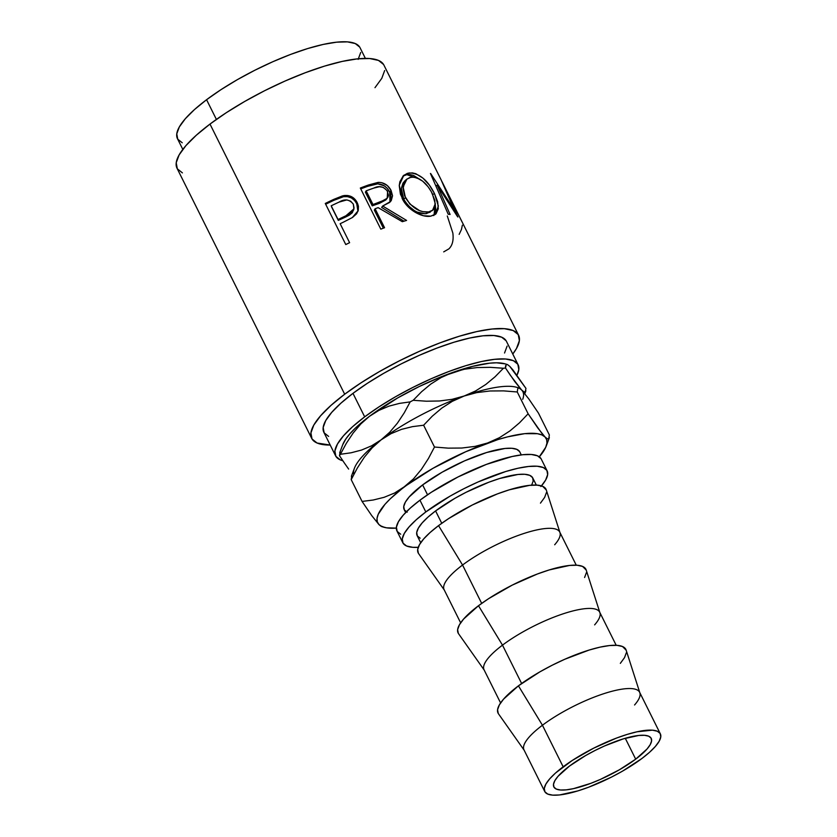 <?xml version="1.0" encoding="UTF-8"?>
<svg xmlns="http://www.w3.org/2000/svg" width="837" height="837" viewBox="0 0 837 837"><rect width="100%" height="100%" fill="white"/><g stroke="black" fill="none" stroke-linecap="round" stroke-linejoin="round"><path stroke-width="1.26" d="M635.691 759.159A54.395 14.25 -26.5 0 1 585.712 785.169A54.395 14.25 -26.5 0 1 553.853 786.926A54.395 14.25 -26.5 0 1 569.38 766.148L558.049 776.286L554.847 780.67L553.487 784.353L554.01 787.209L556.396 789.113L560.549 790.002L566.325 789.846L573.491 788.642L590.849 783.327L600.38 779.414L619.307 769.831L635.691 759.159L647.022 749.021L650.223 744.637L651.584 740.954L651.06 738.098L648.675 736.194L644.511 735.304L638.746 735.461L623.293 738.872L604.691 745.893L595.086 750.454L585.754 755.476L569.38 766.148A54.395 14.25 -26.5 0 1 619.359 740.138A54.395 14.25 -26.5 0 1 651.217 738.38A54.395 14.25 -26.5 0 1 635.691 759.159L625.281 738.276L635.691 759.159M536.318 485.083L532.761 477.948A64.595 16.918 153.5 0 0 494.929 480.04A64.595 16.918 153.5 0 0 435.585 510.926L441.748 523.282L435.585 510.926L455.035 498.245L466.104 492.282L488.829 482.227L499.605 478.523L517.946 474.474L524.809 474.286L529.748 475.343L532.583 477.613L533.2 481.003L531.579 485.376M559.995 532.677L546.247 489.875A71.396 18.696 153.5 0 0 505.349 491.078A71.396 18.696 153.5 0 0 438.546 525.626L462.558 565.027A64.595 16.918 -26.5 0 1 522.999 533.776A64.595 16.918 -26.5 0 1 559.995 532.677A64.595 16.918 -26.5 0 1 554.68 544.761M576.264 565.195L559.733 532.05A64.595 16.918 153.5 0 0 521.911 534.142A64.595 16.918 153.5 0 0 462.558 565.027L481.683 603.393L462.558 565.027A64.595 16.918 153.5 0 0 444.123 589.698L460.643 622.833M599.941 612.789L586.182 569.976A71.396 18.696 153.5 0 0 545.295 571.19A71.396 18.696 153.5 0 0 478.492 605.726L502.493 645.139A64.595 16.918 -26.5 0 1 562.935 613.887A64.595 16.918 -26.5 0 1 599.941 612.789A64.595 16.918 -26.5 0 1 594.626 624.873M616.199 645.306L599.679 612.161A64.595 16.918 153.5 0 0 561.847 614.253A64.595 16.918 153.5 0 0 502.493 645.139L521.629 683.505L502.493 645.139A64.595 16.918 153.5 0 0 484.058 669.809L500.589 702.944M639.876 692.9L626.128 650.087A71.396 18.696 153.5 0 0 585.23 651.301A71.396 18.696 153.5 0 0 518.427 685.838L542.439 725.24A64.595 16.918 -26.5 0 1 602.881 693.988A64.595 16.918 -26.5 0 1 639.876 692.9A64.595 16.918 -26.5 0 1 634.561 704.984M660.341 733.829L639.625 692.272A64.595 16.918 153.5 0 0 601.793 694.354A64.595 16.918 153.5 0 0 542.439 725.24L563.165 766.807A64.595 16.918 -26.5 0 1 622.508 735.922A64.595 16.918 -26.5 0 1 660.341 733.829A64.595 16.918 -26.5 0 1 641.906 758.5L622.456 771.18L611.387 777.144L588.662 787.198L577.875 790.902L559.534 794.951L552.682 795.14L547.743 794.072L544.908 791.812L544.291 788.423L545.912 784.049L549.7 778.849L555.527 773.022L572.309 760.425L593.684 748.163L616.409 738.108L627.185 734.405L637.02 731.789L652.389 730.167L657.327 731.235L660.163 733.494L660.78 736.884L659.158 741.258L655.361 746.458L649.543 752.285L641.906 758.5A64.595 16.918 -26.5 0 1 582.552 789.385A64.595 16.918 -26.5 0 1 544.72 791.478A64.595 16.918 -26.5 0 1 563.165 766.807L542.439 725.24A64.595 16.918 153.5 0 0 524.004 749.91L544.72 791.478M547.105 470.802L541.246 459.053A80.624 21.113 153.5 0 0 494.029 461.658A80.624 21.113 153.5 0 0 419.954 500.202L425.813 511.951A80.624 21.113 -26.5 0 1 499.888 473.407A80.624 21.113 -26.5 0 1 547.105 470.802A80.624 21.113 -26.5 0 1 541.476 485.878M518.124 364.775L506.416 341.287A101.999 26.711 153.5 0 0 446.686 344.582A101.999 26.711 153.5 0 0 352.973 393.348L364.681 416.847A101.999 26.711 -26.5 0 1 458.394 368.081A101.999 26.711 -26.5 0 1 518.124 364.775A101.999 26.711 -26.5 0 1 516.942 375.227L518.814 369.598L517.841 364.252L513.363 360.674L505.569 359L494.74 359.303L481.306 361.563L465.78 365.685L448.758 371.534L430.898 378.868L412.882 387.416L395.399 396.832L379.119 406.772L364.681 416.847L352.973 393.348L340.921 403.172L331.724 412.369L325.729 420.572L323.176 427.487L324.149 432.834L328.627 436.412M518.584 335.218L446.529 190.731L457.912 216.982A115.59 30.278 153.5 0 0 457.661 216.835L437.165 185.144L450.086 214.46A115.59 30.278 153.5 0 0 448.203 214.23L430.427 173.479A115.59 30.278 -26.5 0 1 430.668 173.531L454.104 209.522L441.172 179.955L383.901 65.077A115.59 30.278 153.5 0 0 316.198 68.812A115.59 30.278 153.5 0 0 209.993 124.075L344.677 394.227A115.59 30.278 -26.5 0 1 450.892 338.954A115.59 30.278 -26.5 0 1 518.584 335.218A115.59 30.278 -26.5 0 1 512.778 354.041L516.471 348.516L519.369 340.68L518.26 334.622L513.186 330.563L504.345 328.669L492.083 329.014L476.86 331.567L459.262 336.254L439.969 342.877L419.724 351.184L399.301 360.873L379.485 371.544L361.05 382.812L344.677 394.227L209.993 124.075L196.339 135.207L185.908 145.628L179.118 154.929L176.22 162.765L177.329 168.823L182.403 172.882M352.241 217.63L358.163 210.704L357.137 202.523L356.729 203.684L354.511 200.388L351.352 197.909L347.554 196.632L343.588 196.664C349.542 196.015 353.915 198.359 356.729 203.684L357.137 202.523C354.323 197.197 349.866 194.885 343.766 195.596L343.588 196.664L333.785 200.346A112.189 29.389 153.5 0 0 325.677 204.249A112.189 29.389 -26.5 0 1 333.785 200.346L333.681 199.415L333.785 200.346L343.588 196.664L343.766 195.596L333.681 199.415A115.59 30.278 153.5 0 0 325.279 203.454L345.775 244.561L325.279 203.454A115.59 30.278 -26.5 0 1 333.681 199.415L342.5 195.879L347.826 195.523L353.423 197.867L357.577 203.475L358.424 206.3L358.299 210.202L356.646 213.749L352.555 217.442L343.212 222.255A115.59 30.278 153.5 0 0 340.146 223.72L349.615 242.688A115.59 30.278 153.5 0 0 345.775 244.561A115.59 30.278 153.5 0 1 349.615 242.688L340.146 223.72A115.59 30.278 153.5 0 1 343.212 222.255M390.523 201.026L391.172 197.302L390.262 193.284L387.416 188.545L384.288 185.835L377.79 183.837L367.705 186.316A112.189 29.389 153.5 0 0 360.737 188.89A112.189 29.389 -26.5 0 1 367.705 186.316L368.615 184.956A115.59 30.278 153.5 0 0 360.318 188.032L380.814 229.15L360.318 188.032A115.59 30.278 -26.5 0 1 368.615 184.956L378.994 182.372L381.902 182.738L387.332 185.552L391.078 190.449L392.553 195.795L391.245 200.608L389.613 202.46L382.655 206.038L406.583 220.424A115.59 30.278 153.5 0 0 402.315 221.69L378.115 207.649A115.59 30.278 153.5 0 0 375.091 208.758L384.56 227.727A115.59 30.278 153.5 0 0 380.814 229.15A115.59 30.278 153.5 0 1 384.56 227.727L375.091 208.758L374.317 210.066L383.346 228.177L374.317 210.066L375.091 208.758A115.59 30.278 153.5 0 1 378.115 207.649L402.315 221.69A115.59 30.278 153.5 0 1 406.583 220.424L382.655 206.038L390.586 201.476L391.078 190.449C388.148 184.977 383.806 182.299 378.042 182.414L368.615 184.956L367.705 186.316L376.859 183.868L378.042 182.414L376.859 183.868C382.488 183.805 386.757 186.505 389.665 191.966L391.078 190.449L389.665 191.966L389.969 202.073M407.41 173.322L412.317 172.893L415.832 173.719L422.894 178.082L429.339 185.061L434.434 193.462L437.678 201.769L438.264 208.821L436.004 213.853L430.773 216.155L423.512 215.758L415.33 212.336L407.713 206.383L404.616 202.606L400.41 194.163L399.249 185.636L399.856 181.765L403.308 175.76L407.41 173.322M441.015 179.641L454.104 209.522L430.668 173.531A115.59 30.278 153.5 0 0 430.427 173.479L448.203 214.23A115.59 30.278 153.5 0 1 450.086 214.46L437.165 185.144L435.889 185.929L437.165 185.144L457.661 216.835A115.59 30.278 153.5 0 1 457.912 216.982L441.978 181.587L461.794 221.386M365.371 58.391L360.015 47.646A101.999 26.711 153.5 0 0 300.284 50.952A101.999 26.711 153.5 0 0 206.572 99.718L216.396 119.419L206.572 99.718L194.519 109.532L185.322 118.728L179.327 126.942L176.774 133.847L177.747 139.193L182.225 142.771M521.273 454.899L519.798 451.938A64.595 16.918 153.5 0 0 481.966 454.031A64.595 16.918 153.5 0 0 422.612 484.916L427.54 494.793L422.612 484.916A64.595 16.918 153.5 0 0 404.177 509.587L405.652 512.537M342.835 460.748L340.335 459.9L335.867 456.322L334.884 450.976L337.447 444.07L343.432 435.857L352.628 426.661L364.681 416.847A101.999 26.711 -26.5 0 0 335.574 455.799A101.999 26.711 -26.5 0 0 342.835 460.748M505.088 363.854L496.519 362.798L489.561 363.185L472.56 366.355L441.643 376.608L419.463 386.422L397.795 397.857L369.42 416.345L355.15 428.324L349.793 433.911L345.765 439.08L342.689 444.803M507.63 364.66L506.239 364.503L507.63 364.66L509.879 366.47L512.935 369.933L525.96 388.399L525.228 391.925L523.836 391.768L521.587 389.958L510.329 375.227L505.506 368.029L506.239 364.503L507.63 364.66L509.879 366.47L525.96 388.399L525.228 391.925L525.887 390.722M358.142 59.385L360.705 52.469M359.722 47.123L355.244 43.545L347.449 41.871L336.62 42.174L323.197 44.434L307.671 48.556L290.648 54.405L272.778 61.739L254.762 70.287L237.279 79.703L221.01 89.643L206.572 99.718A101.999 26.711 153.5 0 0 177.454 138.67L182.811 149.404M374.986 87.676L381.777 78.364L384.675 70.538M383.566 64.48L378.491 60.421L369.661 58.527L357.389 58.862L342.166 61.425L324.568 66.102L305.275 72.735L285.03 81.043L264.607 90.72L244.802 101.403L226.356 112.66L209.993 124.075A115.59 30.278 153.5 0 0 177.005 168.227L311.688 438.379A115.59 30.278 -26.5 0 1 344.677 394.227L331.023 405.359L320.602 415.78L313.812 425.081L310.914 432.907L312.023 438.975L317.087 443.024L330.217 445.054A115.59 30.278 -26.5 0 1 311.688 438.379M504.544 353.015L507.107 346.11M506.123 340.764L501.645 337.185L493.851 335.511L483.033 335.804L469.599 338.064L454.072 342.197L437.05 348.046L419.18 355.38L401.164 363.917L383.681 373.344L367.412 383.283L352.973 393.348A101.999 26.711 153.5 0 0 323.856 432.31L335.574 455.799M507.117 364.451L505.014 363.833A94.215 24.681 153.5 0 0 452.451 372.528L464.514 369.222L477.184 367.558L490.241 367.328L503.414 368.249A107.816 28.238 -26.5 0 1 505.506 368.029A107.816 28.238 153.5 0 0 503.414 368.249L495.012 376.828L485.795 384.465L475.552 390.963L464.158 396.016A94.215 24.681 -26.5 0 1 518.323 387.876L518.323 387.876M353.758 474.516L353.758 474.516A94.215 24.681 -26.5 0 1 381.138 439.833L371.607 445.818L361.563 450.044L351.101 452.786L340.387 454.292A107.816 28.238 153.5 0 0 339.456 455.663L340.199 452.126L339.456 455.663A107.816 28.238 -26.5 0 1 340.387 454.292L346.34 443.307L353.141 433.043L360.789 423.982L369.42 416.345L378.952 410.36L388.996 406.133L399.458 403.392L410.172 401.886A107.816 28.238 -26.5 0 1 413.185 400.295L421.597 391.716L430.814 384.068L441.057 377.581L452.451 372.528A94.215 24.681 153.5 0 0 369.42 416.345L378.952 410.36L388.996 406.133L399.458 403.392L410.172 401.886L404.219 412.871L397.418 423.135L389.77 432.195L381.138 439.833A94.215 24.681 -26.5 0 1 464.158 396.016L452.095 399.322L439.425 400.986L426.368 401.216L413.185 400.295A107.816 28.238 153.5 0 0 410.172 401.886L404.219 412.871L397.418 423.135L389.77 432.195L381.138 439.833L371.607 445.818L361.563 450.044L351.101 452.786L340.387 454.292L346.34 443.307L353.141 433.043L360.789 423.982L369.42 416.345A94.215 24.681 153.5 0 0 342.71 444.761L339.676 452.827M348.631 469.065L344.269 462.851L348.631 469.065M339.456 455.663L344.269 462.851L339.456 455.663M523.836 391.768L521.587 389.958A94.215 24.681 -26.5 0 1 522.707 399.312M452.451 372.528L464.514 369.222L477.184 367.558L490.241 367.328L503.414 368.249L495.012 376.828L485.795 384.465L475.552 390.963L464.158 396.016L452.095 399.322L439.425 400.986L426.368 401.216L413.185 400.295L421.597 391.716L430.814 384.068L441.057 377.581L452.451 372.528M539.049 457.138L545.724 447.282L546.938 443.171L546.697 439.707L545.013 436.945L541.905 434.926L537.427 433.702L524.705 433.66L507.703 436.83L497.952 439.561L465.728 451.739L432.928 468.333L394.635 493.003L384.152 497.304L373.218 500.013L362.076 501.426L351.205 479.622L351.833 475.667L351.205 479.622L357.284 468.103L364.262 457.326L372.172 447.826L381.138 439.833L391.057 433.65L401.54 429.35L412.474 426.64L423.616 425.227L432.248 416.209L441.737 408.153L452.325 401.321L464.158 396.016L476.724 392.616L489.948 390.984L503.55 390.879L517.256 391.978L517.873 388.044L519.264 388.117L521.587 389.958L514.734 381.505L505.506 368.029L505.579 365.717M549.344 437.469L548.727 438.86L549.344 434.926L538.473 413.122L528.785 398.893L521.587 389.958L528.785 398.893L538.473 413.122L549.344 434.926L548.727 438.86L547.335 438.787L545.013 436.945L541.821 433.304L528.126 413.781L519.505 422.811L510.005 430.867L499.427 437.699L487.584 443.003L475.018 446.393L461.794 448.036L448.193 448.14L434.487 447.031L428.408 458.55L421.429 469.327L413.53 478.827L390.283 498.8L384.926 504.376L378.251 514.242L377.037 518.344L377.278 521.817L378.962 524.579L382.07 526.599L386.548 527.823L396.34 528.116A94.215 24.681 -26.5 0 1 383.817 527.216A94.215 24.681 -26.5 0 1 378.962 524.579L381.253 526.41L382.666 526.504L381.253 526.41M518.835 387.939L516.732 387.322A94.215 24.681 153.5 0 0 464.158 396.016A94.215 24.681 153.5 0 0 381.138 439.833A94.215 24.681 153.5 0 0 354.417 468.249L351.383 476.316M378.962 524.579L371.712 515.571L362.076 501.426L351.205 479.622L357.284 468.103L364.262 457.326L372.172 447.826L381.138 439.833L391.057 433.65L401.54 429.35L412.474 426.64L423.616 425.227L434.487 447.031L423.616 425.227L432.248 416.209L441.737 408.153L452.325 401.321L464.158 396.016L476.724 392.616L489.948 390.984L503.55 390.879L517.256 391.978L528.126 413.781L519.505 422.811L510.005 430.867L499.427 437.699L487.584 443.003L475.018 446.393L461.794 448.036L448.193 448.14L434.487 447.031L428.408 458.55L421.429 469.327L413.53 478.827L404.564 486.82L394.635 493.003L384.152 497.304L373.218 500.013L362.076 501.426L371.712 515.571L378.962 524.579A94.215 24.681 -26.5 0 1 404.564 486.82A94.215 24.681 -26.5 0 1 487.584 443.003A94.215 24.681 -26.5 0 1 545.013 436.945L537.814 428.01L528.126 413.781L517.256 391.978L517.873 388.044L519.672 388.347M407.2 512.181L404.365 509.921L403.748 506.531L405.359 502.158L409.157 496.958L422.612 484.916L442.062 472.235L464.545 460.863L486.642 452.514L504.983 448.465L511.836 448.276L516.774 449.343L519.61 451.603M547.335 438.787L545.013 436.945A94.215 24.681 -26.5 0 1 546.132 446.299A94.215 24.681 -26.5 0 1 539.31 456.835M517.873 388.044L519.264 388.117M541.016 458.634L537.48 455.809L531.317 454.481L522.759 454.721L512.139 456.51L486.412 464.389L458.048 476.944L431.369 492.24L419.954 500.202A80.624 21.113 153.5 0 0 396.947 530.993L402.806 542.742A80.624 21.113 -26.5 0 1 425.813 511.951L419.954 500.202L410.433 507.965L403.162 515.236L398.433 521.723L396.403 527.184L397.177 531.411L400.714 534.236M540.89 486.559L545.63 480.072L547.649 474.61L546.875 470.384L543.339 467.548L537.176 466.23L528.618 466.471L517.998 468.249L505.726 471.513L478.147 481.934L463.907 488.682L450.086 496.132L425.813 511.951L416.292 519.714L409.021 526.975L404.281 533.472L402.262 538.934L403.036 543.161L406.573 545.986L412.735 547.304L418.238 547.325A80.624 21.113 -26.5 0 1 402.806 542.742M420.164 538.191L417.328 535.931L416.711 532.541L418.333 528.157L422.12 522.968L427.948 517.14L435.585 510.926A64.595 16.918 153.5 0 0 417.14 535.596L420.697 542.721M626.149 650.171L622.508 646.52L617.047 645.348L609.472 645.557L600.066 647.137L589.196 650.035L564.776 659.263L552.169 665.237L539.928 671.829L518.427 685.838A71.396 18.696 153.5 0 0 498.433 713.752L524.349 750.496A64.595 16.918 -26.5 0 1 542.439 725.24L518.427 685.838L503.56 699.146L499.365 704.9L497.576 709.734L498.256 713.48M620.343 663.354L624.538 657.61L626.327 652.766M586.214 570.06L582.562 566.408L577.101 565.237L569.526 565.446L549.26 569.924L537.344 574.015L512.223 585.126L488.599 598.675L478.492 605.726A71.396 18.696 153.5 0 0 458.498 633.64L484.414 670.385A64.595 16.918 -26.5 0 1 502.493 645.139L478.492 605.726L463.614 619.045L459.419 624.789L457.63 629.623L458.32 633.368M584.592 577.499L586.381 572.665M546.268 489.948L542.627 486.297L537.166 485.136L529.591 485.345L509.314 489.812L497.398 493.903L472.288 505.014L448.653 518.574L438.546 525.626A71.396 18.696 153.5 0 0 418.552 553.529L444.468 590.273A64.595 16.918 -26.5 0 1 462.558 565.027L438.546 525.626L430.113 532.499L423.679 538.934L419.483 544.678L417.694 549.511L418.374 553.257M540.461 503.131L544.646 497.387L546.435 492.554M447.293 215.967L452.848 233.084C453.738 240.188 452.43 245.45 448.914 248.851L443.704 251.874M459.157 234.37L461.449 229.495L462.359 225.205M454.104 209.522L453.434 209.899L454.104 209.522M434.434 193.462L432.771 194.582L434.434 193.462C427.508 179.819 419.023 172.987 408.979 172.966L403.832 175.278L399.27 185.144L402.178 198.474C407.493 210.097 422.423 217.902 430.773 216.155L435.345 214.418L438.358 206.017L434.434 193.462M435.292 204.05L434.016 215.214M420.446 179.777L413.52 175.414L410.109 174.588L406.855 174.651L402.953 176.126L408.979 172.966L406.855 174.651L419.672 179.128M433.702 215.559L435.826 210.516L435.146 203.464M430.291 212.096L425.133 213.759L417.454 212.159M414.273 210.516L408.194 205.682L404.658 200.932L402.262 195.701L401.352 188.335L402.984 183.125L405.087 180.625M406.949 179.055L405.077 180.635L401.341 188.419L403.727 199.227L405.422 197.637L403.727 199.227C410.182 209.449 417.757 214.251 426.441 213.634L428.554 211.949C419.64 212.629 411.93 207.848 405.422 197.637L403.12 186.881L406.949 179.055L411.218 177.162C419.452 177.109 426.462 182.539 432.227 193.441L435.282 203.726L432.509 210.422L426.441 213.634L432.509 210.422M381.651 207.43L382.655 206.038L381.651 207.43L403.989 221.177L381.651 207.43M372.214 205.85L365.382 192.144L372.214 205.85L379.548 203.286L372.214 205.85L372.988 204.542L372.214 205.85M385.826 199.949L379.548 203.286L385.951 199.802L387.207 198.285M387.625 191.464L387.207 198.296L380.542 201.895L379.548 203.286L380.542 201.895L372.988 204.542L366.156 190.836L365.382 192.144L366.156 190.836L372.988 204.542L385.679 199.614L388.002 196.998L388.42 195.241L387.112 190.585L383.189 187.331L379.328 186.724L373.867 188.074A115.59 30.278 153.5 0 0 366.156 190.836A115.59 30.278 153.5 0 1 373.867 188.074C379.266 185.354 383.848 186.484 387.625 191.464M357.943 211.342L358.027 207.461L356.729 203.684L357.954 211.322M338.294 220.372L331.462 206.666L338.294 220.372L345.629 217.024L338.294 220.372L338.043 219.503L338.294 220.372M353.779 209.124L352.304 212.724L349.228 215.182L345.629 217.024L353.622 210.045L353.905 208.852L345.608 216.051L345.629 217.024L345.608 216.051L338.043 219.503L331.211 205.797L338.043 219.503L349.311 214.157L352.503 211.635L354.051 208.026L353.319 204.144L353.905 208.852M339.069 202.104A115.59 30.278 153.5 0 0 331.211 205.797A115.59 30.278 153.5 0 1 339.069 202.104C344.739 198.672 349.489 199.342 353.319 204.144L350.672 201.183L346.832 199.907L339.069 202.104M404.616 195.879L409.921 204.082L419.431 210.547L422.695 211.635L428.554 211.949L432.928 210.077L434.319 208.329L435.125 206.08L434.811 200.273L431.317 191.704L428.021 186.682L422.654 181.148L416.816 177.821L413.949 177.13L409.931 177.454L406.583 179.39L404.878 181.483L403.036 188.618L404.616 195.879M524.83 393.662L525.741 391.245M383.817 527.216L381.714 526.599M546.132 446.299L549.166 438.222"/></g></svg>
